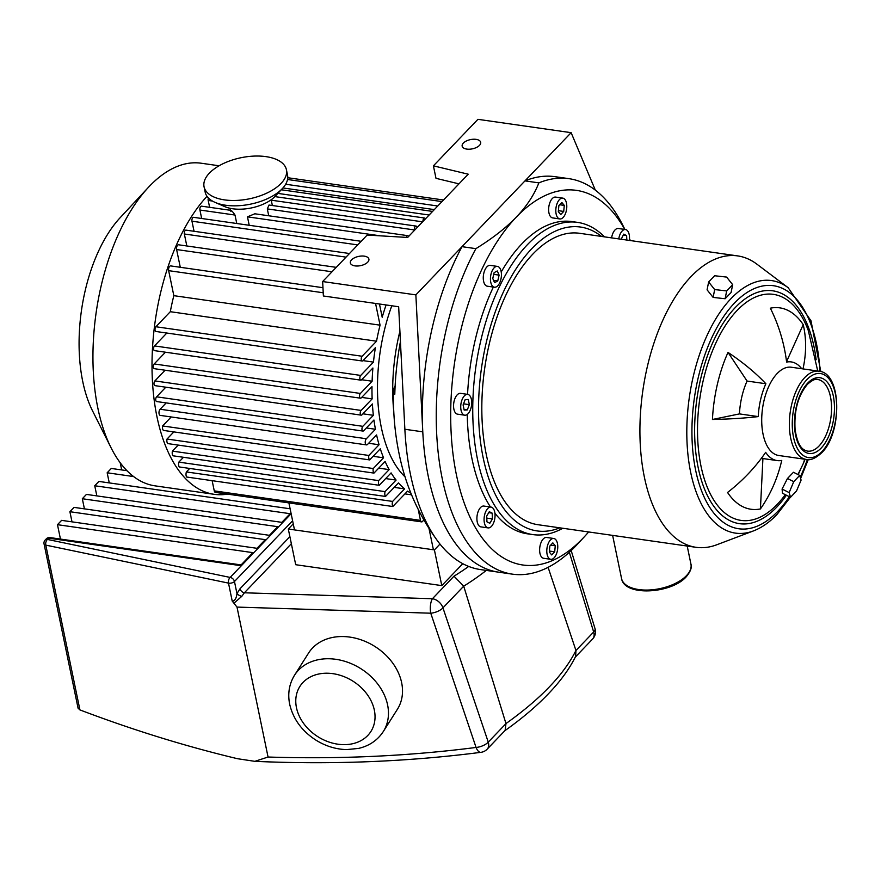 <?xml version="1.0" encoding="UTF-8"?>
<svg xmlns="http://www.w3.org/2000/svg" width="881" height="881" viewBox="0 0 881 881"><rect width="100%" height="100%" fill="white"/><g stroke="black" fill="none" stroke-linecap="round" stroke-linejoin="round"><path stroke-width="1.32" d="M294.507 675.264L308.559 653.074A52.563 41.055 32.3 0 1 359.679 639.364A52.563 41.055 32.3 0 1 401.648 682.72A52.563 41.055 32.3 0 1 397.386 709.304L383.334 731.494A52.563 41.055 -147.7 0 0 387.596 704.921A52.563 41.055 -147.7 0 0 345.627 661.565A52.563 41.055 -147.7 0 0 294.507 675.264C289.166 684.041 287.558 693.71 289.684 704.282C293.175 719.094 301.897 731.032 315.85 740.084C325.541 746.119 335.793 749.291 346.618 749.61L358.556 748.41C369.315 745.899 377.575 740.26 383.334 731.494M434.399 549.909L441.788 585.612L295.708 564.71L288.307 529.018L434.399 549.909L439.982 544.073M462.767 563.697L441.788 585.612M293.241 523.865L288.307 529.018M289.893 536.639L240.05 588.706A4.207 2.951 -136.3 0 0 244.367 592.792L291.358 543.709M240.05 588.706L236.967 593.607A4.207 1.685 -156.9 0 0 241.857 596.283L244.367 592.792L432.417 598.728A10.517 3.953 91.8 0 0 430.754 613.198L476.07 747.451A10.517 4.724 -18.7 0 0 488.261 742.121A10.517 7.378 43.7 0 1 487.182 749.169L505.132 730.404L505.98 723.62L463.714 586.173L453.99 576.185L432.417 598.728A10.517 7.378 43.7 0 1 442.945 607.868A10.517 4.724 161.3 0 1 430.754 613.198L237 607.086L268.055 757.021L254.862 761.338L237.54 758.717C185.417 746.284 132.877 730.019 79.918 709.91L45.79 545.119A4.207 2.39 -78.3 0 1 47.431 539.436L48.642 538.17L240.436 565.613L252.858 552.64L57.474 524.68L61.615 520.363L256.999 548.312L265.28 539.657L69.896 511.707L74.037 507.379L269.421 535.329L277.702 526.684L82.318 498.734L86.459 494.406L281.843 522.356L290.124 513.7L94.741 485.75L98.881 481.422L290.124 508.789M291.137 513.711L230.139 577.429A4.207 2.951 43.7 0 1 234.467 581.515L236.967 593.607C236.317 598.64 234.731 601.117 232.21 601.062L237 607.086M233.928 603.21L241.857 596.283M46.341 538.831A4.207 2.951 43.7 0 1 48.642 538.17A4.207 2.136 -81.9 0 1 49.975 537.575A4.207 4.207 0 0 0 46.341 538.831L45.129 540.097A4.207 2.951 -136.3 0 1 47.431 539.436L230.139 577.429A4.207 2.39 101.7 0 0 228.498 583.112L232.21 601.062M126.952 470.685L111.303 468.45L107.163 472.778L133.582 476.555M45.129 540.097A4.207 4.207 0 0 0 44.05 543.863L78.079 708.192L79.918 709.91M268.055 757.021C339.042 759.312 408.388 756.129 476.07 747.451A10.517 4.779 82.7 0 0 480.927 752.33L480.927 752.33A10.517 10.517 0 0 0 487.182 749.169M569.335 552.266L593.662 632.007A10.517 4.416 -17 0 0 595.038 628.715L571.185 550.537M575.656 656.367L575.943 650.475C563.972 674.494 540.648 698.864 505.969 723.576M548.092 567.32L575.943 650.475M60.459 539.084L57.474 524.68M72 521.838L69.896 511.707M84.422 508.866L82.318 498.734M96.844 495.893L94.741 485.75M109.266 482.909L107.163 472.778M121.688 469.936L120.201 462.756M756.889 264.157A147.182 74.819 98.1 0 0 737.705 255.908A147.182 74.819 98.1 0 0 690.979 276.667A147.182 74.819 98.1 0 0 639.958 435.776A147.182 74.819 98.1 0 0 696.012 547.31A147.182 74.819 98.1 0 0 716.749 544.777L753.398 530.935A127.558 64.842 98.1 0 1 687.775 452.933A127.558 64.842 98.1 0 1 731.065 298.571A127.558 64.842 98.1 0 1 788.187 287.724L756.889 264.157M737.705 255.908L579.61 233.3A147.182 74.819 98.1 0 0 532.884 254.058A147.182 74.819 98.1 0 0 481.863 413.167A147.182 74.819 98.1 0 0 537.917 524.702L696.012 547.31M818.978 371.198L791.325 367.234A44.579 22.664 98.1 0 0 777.174 373.522A44.579 22.664 98.1 0 0 761.724 421.713A44.579 22.664 98.1 0 0 778.705 455.488L806.346 459.453A44.579 22.664 98.1 0 1 789.376 425.666A44.579 22.664 98.1 0 1 804.827 377.475A44.579 22.664 98.1 0 1 818.978 371.198C842.027 372.96 842.313 433.122 821.654 452.834C815.52 458.384 810.421 460.598 806.346 459.453M604.509 236.857A157.699 80.16 98.1 0 0 577.507 222.375L571.956 221.583A157.699 80.16 98.1 0 0 521.893 243.817A157.699 80.16 98.1 0 0 501.212 271.976M577.507 222.375A157.699 80.16 98.1 0 0 527.455 244.621A157.699 80.16 98.1 0 0 472.789 415.094A157.699 80.16 98.1 0 0 532.84 534.591A157.699 80.16 98.1 0 0 562.816 528.259M559.831 527.829A153.492 78.024 -81.9 0 1 479.793 435.489A153.492 78.024 -81.9 0 1 531.772 248.695A153.492 78.024 -81.9 0 1 601.514 236.427M557.453 543.489A10.517 5.341 -81.9 0 1 556.296 554.347A10.517 5.341 -81.9 0 1 550.79 559.314A10.517 5.341 -81.9 0 1 547.101 554.303A10.517 5.341 -81.9 0 1 548.268 543.456A10.517 5.341 -81.9 0 1 553.775 538.489A10.517 5.341 -81.9 0 1 557.453 543.489M550.79 559.314L543.621 558.279A10.517 5.341 -81.9 0 1 539.932 553.279A10.517 5.341 -81.9 0 1 541.099 542.432A10.517 5.341 -81.9 0 1 546.605 537.465L553.775 538.489M494.527 519.977A10.517 5.341 -81.9 0 1 488.074 527.895A10.517 5.341 -81.9 0 1 484.594 515A10.517 5.341 -81.9 0 1 491.047 507.082A10.517 5.341 -81.9 0 1 494.527 519.977M488.074 527.895L480.905 526.871A10.517 5.341 -81.9 0 1 477.425 513.975A10.517 5.341 -81.9 0 1 483.878 506.057L491.047 507.082M468.064 413.718A10.517 5.341 -81.9 0 1 464.728 415.193A10.517 5.341 -81.9 0 1 460.73 407.231A10.517 5.341 -81.9 0 1 464.375 395.866A10.517 5.341 -81.9 0 1 467.712 394.38A10.517 5.341 -81.9 0 1 471.709 402.353A10.517 5.341 -81.9 0 1 468.064 413.718M464.728 415.193L457.558 414.169A10.517 5.341 -81.9 0 1 453.561 406.207A10.517 5.341 -81.9 0 1 457.206 394.842A10.517 5.341 -81.9 0 1 460.543 393.355L467.712 394.38M493.58 286.942A10.517 5.341 -81.9 0 1 490.783 275.18A10.517 5.341 -81.9 0 1 497.424 266.403A10.517 5.341 -81.9 0 1 498.283 266.679A10.517 5.341 -81.9 0 1 501.08 278.44A10.517 5.341 -81.9 0 1 494.45 287.217A10.517 5.341 -81.9 0 1 493.58 286.942M494.45 287.217L487.27 286.193A10.517 5.341 -81.9 0 1 486.411 285.918A10.517 5.341 -81.9 0 1 483.614 274.156A10.517 5.341 -81.9 0 1 490.254 265.379L497.424 266.403M556.12 213.929A10.517 5.341 -81.9 0 1 557.277 203.082A10.517 5.341 -81.9 0 1 562.783 198.115A10.517 5.341 -81.9 0 1 566.472 203.115A10.517 5.341 -81.9 0 1 565.316 213.973A10.517 5.341 -81.9 0 1 559.809 218.94A10.517 5.341 -81.9 0 1 556.12 213.929M559.809 218.94L552.64 217.904A10.517 5.341 -81.9 0 1 548.951 212.905A10.517 5.341 -81.9 0 1 550.107 202.057A10.517 5.341 -81.9 0 1 555.614 197.091L562.783 198.115M618.77 238.894A10.517 5.341 -81.9 0 1 619.046 237.452A10.517 5.341 -81.9 0 1 625.51 229.534A10.517 5.341 -81.9 0 1 629.342 240.414M611.601 237.87A10.517 5.341 -81.9 0 1 611.877 236.427A10.517 5.341 -81.9 0 1 618.341 228.498L625.51 229.534M758.244 416.592A142.138 22.036 -177.2 0 1 712.443 419.477A101.733 51.715 -81.9 0 1 728.014 352.4A142.138 60.514 24.3 0 1 765.875 383.742A49.832 25.329 98.1 0 0 758.244 416.592L739.445 413.905A49.832 25.329 -81.9 0 1 747.077 381.055L728.014 352.4M727.552 492.468A142.138 106.392 -33.6 0 0 765.655 452.349A49.832 25.329 98.1 0 0 777.13 460.576A49.832 25.329 98.1 0 0 781.755 460.422A142.138 120.4 78.3 0 1 760.424 508.932A101.733 51.715 -81.9 0 1 727.552 492.468M790.521 497.28L782.504 493.272L782.086 489.054L787.46 478.515L793.44 472.271L799.728 475.41L801.093 480.101L796.501 491.036L790.521 497.28L789.145 492.589L793.748 481.654L799.728 475.41M588.629 531.948A189.239 96.194 -81.9 0 1 584.191 536.947A189.239 96.194 -81.9 0 1 456.688 476.147A189.239 96.194 -81.9 0 1 516.354 217.045C506.168 227.716 492.688 238.255 475.905 248.651L462.018 246.669L524.977 180.891L538.875 182.874C534.084 194.998 526.585 206.385 516.354 217.045A189.239 96.194 -81.9 0 1 624.761 229.423M462.018 246.669A199.756 101.535 98.1 0 0 424.367 451.446A199.756 101.535 98.1 0 0 498.47 572.154A199.756 101.535 -81.9 0 1 422.781 431.833L404.864 429.267A199.756 101.535 -81.9 0 0 410.502 474.595A199.756 101.535 -81.9 0 0 438.584 542.278C418.739 515.627 405.535 485.949 398.994 453.241C394.776 432.659 392.97 411.669 393.565 390.272A159.89 30.67 -178.5 0 1 395.117 386.208M624.915 229.445L622.823 225.283A199.756 101.535 98.1 0 0 568.95 178.667L555.052 176.685A199.756 101.535 98.1 0 0 524.977 180.891M475.905 248.651A199.756 101.535 98.1 0 0 438.264 453.429A199.756 101.535 98.1 0 0 512.368 574.148A199.756 101.535 98.1 0 0 577.154 544.513L584.191 536.947M568.95 178.667A199.756 101.535 98.1 0 0 538.875 182.874M782.086 489.054L789.145 492.589M787.46 478.515L793.748 481.654M805.091 459.265A101.733 51.715 -81.9 0 1 803.054 464.056M802.756 464.705A142.138 60.514 -155.7 0 0 802.888 464.441A142.138 60.514 -155.7 0 0 804.606 459.199M801.71 368.721A49.832 25.329 98.1 0 0 791.237 361.915A49.832 25.329 98.1 0 0 786.612 362.08A142.138 120.4 -101.7 0 0 770.346 308.185A101.733 51.715 -81.9 0 1 803.219 324.637A142.138 106.392 146.4 0 1 802.998 368.908M623.197 235.095L626.622 235.59L626.82 240.05M621.182 239.247L623.759 234.148L626.622 235.59M561.869 202.509L564.28 205.405L563.719 211.429L560.723 214.546L558.312 211.649L558.873 205.625L561.869 202.509M559.71 204.755L564.28 205.405M558.4 210.669L563.719 211.429M494.131 272.636L497.291 270.963L499.098 275.125L497.743 280.984L494.571 282.658L492.776 278.495L494.131 272.636M493.734 274.365L499.098 275.125M493.591 280.389L497.743 280.984M463.098 404.919L465.157 399.633L468.274 399.511L469.342 404.665L467.282 409.94L464.166 410.072L463.098 404.919M463.516 403.828L469.342 404.665M464.045 409.478L467.282 409.94M486.951 521.838L486.697 516.057L489.307 511.707L492.171 513.138L492.424 518.931L489.814 523.281L486.951 521.838M488.735 512.654L492.171 513.138M486.786 518.116L492.424 518.931M551.715 554.92L549.292 552.024L549.865 546L552.85 542.883L555.272 545.78L554.7 551.803L551.715 554.92M550.702 545.13L555.272 545.78M549.381 551.043L554.7 551.803M629.497 238.74A189.239 96.194 -81.9 0 1 630.311 240.546M493.338 287.063A157.699 80.16 98.1 0 0 467.558 394.358M467.238 414.455A157.699 80.16 98.1 0 0 490.464 507.004M494.924 513.238A157.699 80.16 98.1 0 0 527.29 533.798L532.84 534.591M712.443 419.477L739.445 413.905M747.077 381.055L765.875 383.742M786.711 361.265L803.219 324.637M760.424 508.932L762.913 458.538M732.662 284.673L726.627 277.086L714.623 275.742L708.643 281.986L707.08 289.827L713.114 297.404L725.118 298.747L731.098 292.503L732.662 284.673L726.682 290.917L725.118 298.747M708.643 281.986L714.678 289.574L713.114 297.404M714.678 289.574L726.682 290.917M207.002 196.298A162.952 82.836 98.1 0 0 156.972 416.801A162.952 82.836 98.1 0 0 214.116 494.307L155.056 485.849A162.952 82.836 -81.9 0 1 111.094 447.823A162.952 82.836 -81.9 0 1 97.901 408.355A162.952 82.836 -81.9 0 1 148.36 187.411A162.952 82.836 -81.9 0 1 201.209 163.227L219.083 165.782M214.116 494.307A162.952 82.836 98.1 0 0 227.485 494.109M148.36 187.411L120.19 217.662A120.906 61.461 98.1 0 0 82.759 381.594A120.906 61.461 98.1 0 0 92.549 410.887L111.094 447.823M406.251 237.374A2.577 1.31 -81.9 0 1 407.771 235.668L254.829 213.786L247.462 216.836L249.213 225.283M414.499 230.304L414.422 229.941A2.577 1.31 -81.9 0 1 414.709 227.287A2.577 1.31 -81.9 0 1 416.052 226.076L269.024 205.042L267.306 208.896L268.727 215.779M286.424 169.736L287.525 175.088A42.057 20.968 168.3 0 1 282.482 188.446A42.057 20.968 168.3 0 1 225.646 205.24A42.057 20.968 168.3 0 1 215.107 202.399A42.057 20.968 168.3 0 1 205.174 192.146L204.062 186.794A42.057 20.968 -11.7 0 0 224.534 199.888A42.057 20.968 -11.7 0 0 267.758 192.664A42.057 20.968 -11.7 0 0 286.424 169.736A42.057 20.968 -11.7 0 0 265.941 156.631A42.057 20.968 -11.7 0 0 222.728 163.855A42.057 20.968 -11.7 0 0 204.062 186.794M215.107 202.399L224.765 206.628A31.54 15.726 -11.7 0 0 232.672 208.764A31.54 15.726 -11.7 0 0 275.301 196.166L282.482 188.446M391.803 305.773A126.159 64.126 98.1 0 0 381.308 427.384A126.159 64.126 98.1 0 0 405.15 476.962M399.908 331.267A126.159 64.126 98.1 0 0 393.774 411.438M288.902 502.897L294.496 529.899M429.025 528.589L433.408 549.777M422.968 221.461A2.577 1.31 -81.9 0 1 424.653 218.036A2.577 1.31 -81.9 0 1 425.446 218.862M416.052 226.076A2.577 1.31 -81.9 0 1 416.955 227.298L417.032 227.661M407.771 235.668A2.577 1.31 -81.9 0 1 408.564 236.504M379.458 304.011L382.2 317.259A136.676 69.478 -81.9 0 1 386.098 304.958M410.942 493.228A136.676 69.478 -81.9 0 1 407.573 491.102L392.816 506.52A4.383 2.225 -81.9 0 1 392.607 501.432L404.632 488.867A136.676 69.478 -81.9 0 1 398.476 482.909L385.504 496.455A4.273 2.169 -81.9 0 1 385.052 491.62L396.098 480.079A136.676 69.478 -81.9 0 1 391.098 472.91L379.237 485.299A4.229 2.147 -81.9 0 1 378.632 480.619L389.171 469.617A136.676 69.478 -81.9 0 1 385.107 461.468L373.973 473.097A4.207 2.136 -81.9 0 1 373.258 468.538L383.543 457.79A136.676 69.478 -81.9 0 1 380.306 448.792L369.646 459.915A4.196 2.136 -81.9 0 1 368.831 455.455L379.072 444.762A136.676 69.478 -81.9 0 1 376.594 434.961L367.542 444.42A3.348 1.696 -81.9 0 1 366.474 444.894A3.348 1.696 -81.9 0 1 365.208 442.361A3.348 1.696 -81.9 0 1 366.364 438.749L375.438 429.267A136.676 69.478 -81.9 0 1 373.951 420.017L363.732 430.699A2.577 1.31 -81.9 0 1 362.917 431.062A2.577 1.31 -81.9 0 1 361.937 429.113A2.577 1.31 -81.9 0 1 362.829 426.327L373.368 415.314A136.676 69.478 -81.9 0 1 372.388 403.939L362.014 414.786A2.577 1.31 -81.9 0 1 361.188 415.149A2.577 1.31 -81.9 0 1 360.208 413.2A2.577 1.31 -81.9 0 1 361.1 410.425L372.145 398.895A136.676 69.478 -81.9 0 1 371.991 386.66L361.309 397.827A2.577 1.31 -81.9 0 1 360.494 398.19A2.577 1.31 -81.9 0 1 359.514 396.241A2.577 1.31 -81.9 0 1 360.406 393.455L372.112 381.22A136.676 69.478 -81.9 0 1 372.894 368.016L361.617 379.788A2.577 1.31 -81.9 0 1 360.803 380.151A2.577 1.31 -81.9 0 1 359.822 378.202A2.577 1.31 -81.9 0 1 360.714 375.427L373.456 362.113A136.676 69.478 -81.9 0 1 375.394 347.698L363.027 360.626A2.577 1.31 -81.9 0 1 362.201 360.99A2.577 1.31 -81.9 0 1 361.232 359.041A2.577 1.31 -81.9 0 1 362.113 356.254L376.539 341.2A136.676 69.478 -81.9 0 1 380.063 325.166L375.559 303.449M423.541 519.471A3.15 1.608 -81.9 0 1 421.592 521.882A3.15 1.608 -81.9 0 1 420.49 520.374L418.233 509.515M379.072 444.762L368.643 443.264M166.19 402.914L160.133 409.236A3.348 1.696 98.1 0 0 158.976 412.859A3.348 1.696 98.1 0 0 160.254 415.392L366.474 444.894M375.438 429.267L366.342 427.957M165.815 387.2L156.598 396.824A2.577 1.31 98.1 0 0 155.706 399.611A2.577 1.31 98.1 0 0 156.686 401.549L362.917 431.062M373.368 415.314L362.939 413.817M165.11 370.229L154.88 380.922A2.577 1.31 98.1 0 0 153.988 383.698A2.577 1.31 98.1 0 0 154.968 385.647L361.188 415.149M372.145 398.895L361.706 397.397M165.43 352.202L154.175 363.952A2.577 1.31 98.1 0 0 153.283 366.727A2.577 1.31 98.1 0 0 154.263 368.676L360.494 398.19M372.112 381.22L361.684 379.733M166.828 333.04L154.494 345.925A2.577 1.31 98.1 0 0 153.602 348.7A2.577 1.31 98.1 0 0 154.582 350.649L360.803 380.151M373.456 362.113L363.027 360.615M376.539 341.2L170.308 311.698L155.893 326.752A2.577 1.31 98.1 0 0 155.001 329.538A2.577 1.31 98.1 0 0 155.981 331.487L362.201 360.99M322.964 287.702L170.661 265.908A3.15 1.608 98.1 0 0 169.009 267.406A3.15 1.608 98.1 0 0 168.656 270.654L173.832 295.664L380.063 325.166M173.832 295.664A136.676 69.478 98.1 0 0 170.308 311.698M336.245 267.35L178.601 244.797A3.15 1.608 98.1 0 0 176.949 246.284A3.15 1.608 98.1 0 0 176.607 249.543L180.286 267.295M349.482 253.519L185.979 230.128A2.577 1.31 98.1 0 0 184.636 231.34A2.577 1.31 98.1 0 0 184.349 233.994L186.827 245.975M361.177 241.306L193.6 217.332A2.577 1.31 98.1 0 0 192.245 218.543A2.577 1.31 98.1 0 0 191.97 221.197L194.051 231.285M236.758 223.499L235.007 215.052C232.309 211 230.921 209.799 230.844 211.451M230.899 210.361L201.551 206.165A2.577 1.31 98.1 0 0 200.207 207.376A2.577 1.31 98.1 0 0 199.921 210.03L201.672 218.477M208.412 197.983A2.577 1.31 98.1 0 0 208.202 200.439L209.623 207.321M212.145 480.674L214.259 490.871A3.15 1.608 98.1 0 0 215.371 492.38L421.592 521.882M189.712 468.439L186.376 471.93A4.383 2.225 98.1 0 0 186.596 477.017L392.816 506.52M183.446 457.294L178.832 462.118A4.273 2.169 98.1 0 0 179.284 466.952L385.504 496.455M178.182 445.092L172.412 451.116A4.229 2.147 98.1 0 0 173.017 455.796L379.237 485.299M173.854 431.91L167.027 439.035A4.207 2.136 98.1 0 0 167.753 443.595L373.973 473.097M171.222 416.955L162.611 425.952A4.196 2.136 98.1 0 0 163.426 430.413L369.646 459.915M383.543 457.79L373.115 456.303M389.171 469.617L378.731 468.13M396.098 480.079L385.669 478.581M404.632 488.867L394.203 487.369M411.592 494.836L404.919 493.889M392.607 501.432L186.376 471.93M385.052 491.62L178.832 462.118M378.632 480.619L172.412 451.116M167.027 439.035L373.258 468.538M368.831 455.455L162.611 425.952M400.426 341.608A172.081 87.472 98.1 0 0 394.798 394.259A159.89 30.67 -178.5 0 1 393.565 390.272M367.696 262.175A9.46 4.713 168.3 0 1 357.686 266.007A9.46 4.713 168.3 0 1 350.363 262.934A9.46 4.713 168.3 0 1 351.563 259.862A9.46 4.713 168.3 0 1 361.573 256.03A9.46 4.713 168.3 0 1 368.897 259.102A9.46 4.713 168.3 0 1 367.696 262.175M463.351 143.074A9.46 4.713 168.3 0 1 473.372 139.242A9.46 4.713 168.3 0 1 480.685 142.304A9.46 4.713 168.3 0 1 479.484 145.376A9.46 4.713 168.3 0 1 469.474 149.208A9.46 4.713 168.3 0 1 462.162 146.147A9.46 4.713 168.3 0 1 463.351 143.074M458.968 183.854L435.996 178.336L433.408 165.837L468.207 174.196L407.65 237.463L367.168 235.051L322.655 281.546L323.382 295.983L398.664 306.753L404.864 429.267M595.325 190.12L571.13 132.668L477.92 119.331L433.408 165.837M512.368 574.148L480.552 569.589A199.756 101.535 -81.9 0 1 438.584 542.278M571.13 132.668L415.865 294.882L422.781 431.833M415.865 294.882L322.655 281.546M296.468 707.696A42.057 32.839 32.3 0 1 328.018 673.238A42.057 32.839 32.3 0 1 374.348 710.163A42.057 32.839 32.3 0 1 342.808 744.632A42.057 32.839 32.3 0 1 296.468 707.696M468.692 566.439A214.667 107.008 168.3 0 1 453.99 576.185M292.602 520.781L234.467 581.515A4.207 2.092 168.3 0 1 228.807 583.167A4.207 2.092 168.3 0 1 228.498 583.112L45.79 545.119A4.207 2.092 -11.7 0 1 44.05 543.863M505.98 723.62L488.261 742.121L442.945 607.868L463.714 586.173A225.107 112.217 -11.7 0 0 486.29 570.414M575.271 657.138L592.583 639.055A10.517 7.378 -136.3 0 0 593.662 632.007L575.954 650.508M819.022 446.017A36.165 18.38 -81.9 0 1 807.547 451.116C803.274 450.059 797.878 447.647 795.08 429.366C794.012 410.535 798.131 395.514 807.459 384.292C812.183 380.163 815.63 378.577 817.788 379.524A36.165 18.38 -81.9 0 1 831.554 406.923A36.165 18.38 -81.9 0 1 819.022 446.017M807.734 383.092A38.268 19.448 98.1 0 0 795.62 435.258A38.268 19.448 98.1 0 0 821.18 448.066A38.268 19.448 98.1 0 0 833.294 395.899A38.268 19.448 98.1 0 0 807.734 383.092M821.918 451.634A42.475 21.596 -81.9 0 1 793.55 437.416A42.475 21.596 -81.9 0 1 806.985 379.524A42.475 21.596 -81.9 0 1 835.364 393.73A42.475 21.596 -81.9 0 1 821.918 451.634M686.453 575.667A35.427 17.664 168.3 0 1 638.813 589.565A35.427 17.664 168.3 0 1 621.557 578.531C624.277 596.679 671.267 593.761 686.178 576.857C690.506 571.648 692.092 567.419 690.946 564.159A35.427 17.664 168.3 0 1 686.453 575.667M789.365 496.697A122.778 62.408 -81.9 0 1 777.692 511.454A122.778 62.408 -81.9 0 1 695.671 470.377A122.778 62.408 -81.9 0 1 734.523 303.009A122.778 62.408 -81.9 0 1 819.991 371.386M785.29 494.67L784.685 495.485A114.189 58.047 -81.9 0 1 777.273 504.317A114.189 58.047 -81.9 0 1 700.99 466.115A114.189 58.047 -81.9 0 1 737.122 310.453A114.189 58.047 -81.9 0 1 808.295 330.529M816.147 359.701A117.625 59.787 98.1 0 0 735.437 307.381A117.625 59.787 98.1 0 0 698.204 467.723A117.625 59.787 98.1 0 0 776.789 507.082A117.625 59.787 98.1 0 0 786.414 495.221M798.175 474.639A117.625 59.787 98.1 0 0 800.411 469.683M807.381 459.552A122.778 62.408 -81.9 0 1 800.234 477.15M366.364 438.749L160.133 409.236M156.598 396.824L362.829 426.327M361.1 410.425L154.88 380.922M360.406 393.455L154.175 363.952M360.714 375.427L154.494 345.925M155.893 326.752L362.113 356.254M168.656 270.654L323.217 292.767M332.016 271.777L176.607 249.543M184.349 233.994L346.035 257.131M191.97 221.197L357.73 244.907M247.462 216.836L380.207 235.822M414.422 229.941L267.306 208.896M422.605 221.836L271.249 200.185M429.124 215.019L277.878 193.391M434.311 209.612L282.933 187.95M199.921 210.03L235.007 215.052M212.431 201.044L208.202 200.439M214.259 490.871L420.49 520.374M241.097 564.919L49.975 537.575M480.927 752.33C407.418 761.768 332.06 764.774 254.862 761.338M592.583 639.055A10.517 10.517 0 0 0 595.038 628.715M504.494 730.955C525.241 716.286 542.255 701.287 555.548 685.958C564.17 675.991 570.888 666.08 575.722 656.235M687.202 546.055L690.946 564.159M790.4 497.214L777.009 514.449C769.576 522.246 761.702 527.741 753.398 530.935M808.284 330.518L817.744 371.022M797.933 474.518L802.888 464.441M800.631 478.493L808.229 459.585M820.817 371.595L811.005 320.816L788.187 287.724M786.502 361.243L791.237 361.915M761.371 458.318L777.13 460.576M612.625 535.384L621.557 578.531M271.161 199.756L272.361 205.515M424.653 218.036L274.872 196.606M432.582 211.418L281.248 189.767M437.769 206L285.664 184.239M441.987 201.595L287.525 179.493M443.506 199.998L287.735 177.72M229.985 208.279L230.404 210.295"/></g></svg>
